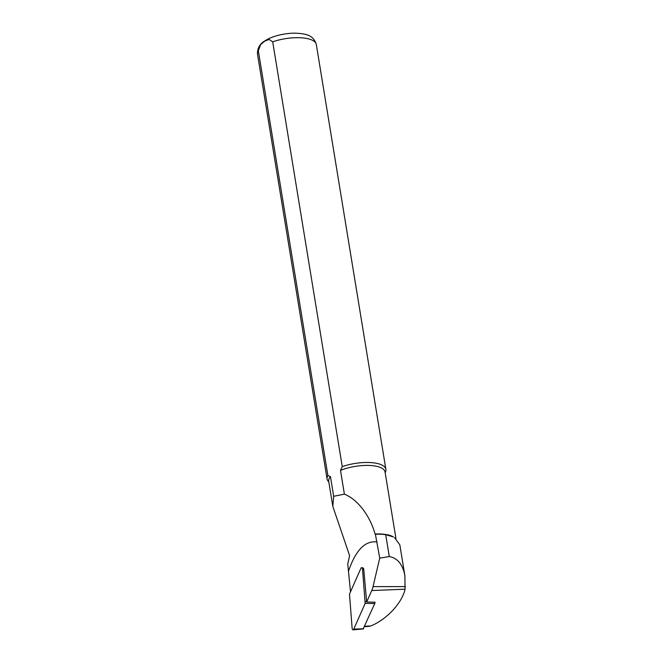 <?xml version="1.0" encoding="UTF-8"?>
<svg xmlns="http://www.w3.org/2000/svg" width="663" height="663" viewBox="0 0 663 663"><rect width="100%" height="100%" fill="white"/><g stroke="black" fill="none" stroke-linecap="round" stroke-linejoin="round"><path stroke-width="0.99" d="M332.818 506.375L328.691 481.205A28.559 10.326 -9.3 0 1 330.456 476.647L333.671 496.305L332.818 506.375L349.608 555.644L347.76 563.998L350.503 591.852M375.043 602.219L366.68 602.012L371.752 590.542A14.719 7.061 -87 0 0 373.037 586.631L379.733 558.122L389.28 556.564L385.692 534.676A29.056 10.509 170.7 0 0 375.391 534.27L375.059 534.013A28.559 10.326 -9.3 0 1 393.424 536.922L385.692 534.676M368.877 626.336L370.733 625.98C386.612 619.598 401.944 603.173 405.076 589.2L404.894 575.766C402.822 564.486 397.618 558.089 389.28 556.564M404.894 575.766L399.822 544.82L394.518 537.594M375.391 534.27L379.733 558.122M377.09 541.978C365.263 540.386 355.774 550.017 348.614 570.876M361.741 567.661A1.989 0.953 -87 0 0 360.887 568.357L349.484 594.139L352.144 628.383A1.989 0.953 -87 0 0 353.048 629.85A1.989 0.953 -87 0 0 353.769 629.137L365.172 603.355L362.512 569.119A1.989 0.953 -87 0 0 361.741 567.661L363.026 567.909A1.807 0.862 93 0 1 363.73 569.235L366.68 602.012M330.456 476.647L327.895 475.545L258.33 50.761L260.6 44.678L264.678 41.181L269.062 39.415L272.7 41.819L342.257 466.603L340.5 470.399A28.559 10.326 -9.3 0 1 369.067 465.434A28.559 10.326 -9.3 0 1 385.054 471.973L395.96 538.588M340.5 470.399L344.387 494.142C358.642 499.803 370.609 517.48 375.059 534.013M342.257 466.603A29.802 10.774 -9.3 0 1 385.874 469.321A29.802 10.774 -9.3 0 1 385.709 471.327L385.203 472.901M328.84 482.134L327.862 480.799A29.802 10.774 -9.3 0 1 327.066 478.951A29.802 10.774 -9.3 0 1 327.895 475.545M333.671 496.305L344.387 494.142M363.233 628.764L374.769 603.545L365.172 603.355M375.051 602.17L374.769 603.545M370.733 625.98L364.741 626.22M405.076 589.2L371.752 590.542M405.416 586.598L373.037 586.631M272.7 41.819A29.802 10.774 -9.3 0 1 316.317 44.537L385.874 469.321M327.066 478.951L257.501 54.167A29.802 10.774 -9.3 0 1 258.33 50.761M362.512 569.119L363.73 569.235M365.429 601.581L366.639 601.606M353.769 629.137L363.622 628.748M369.183 626.311L364.517 626.726M257.501 54.167C257.277 48.109 259.929 43.559 265.473 40.526C271.117 36.813 282.463 33.291 294.728 33.15C307.135 33.705 313.433 35.412 316.317 44.537M363.432 628.938L353.048 629.85"/></g></svg>

